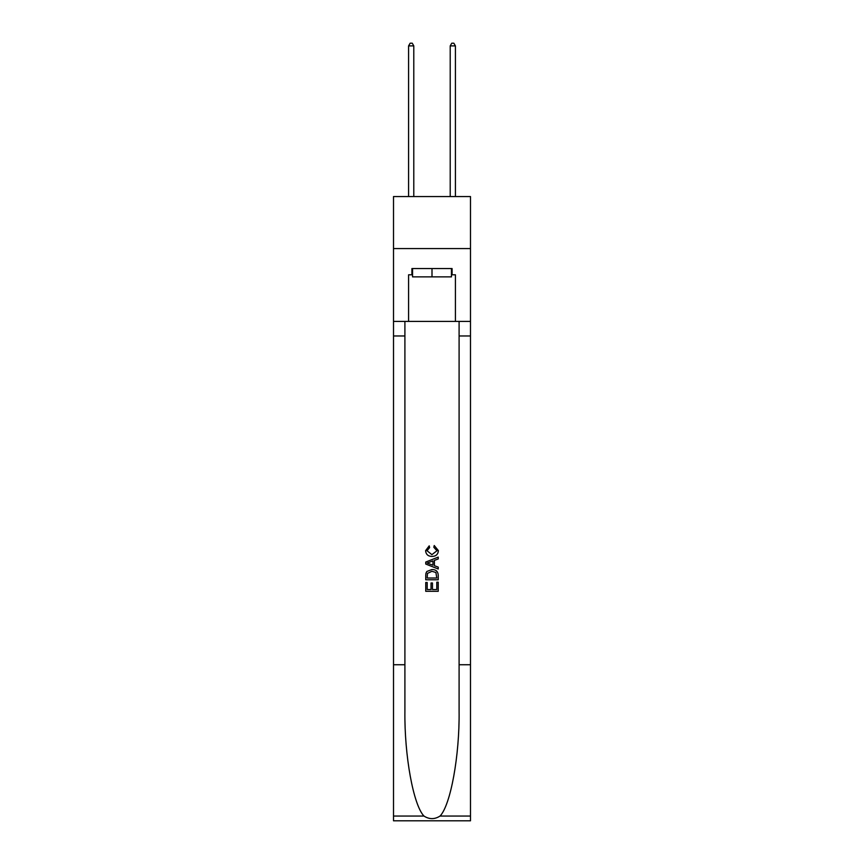 <?xml version="1.0" encoding="UTF-8"?>
<svg xmlns="http://www.w3.org/2000/svg" width="864" height="864" viewBox="0 0 864 864"><rect width="100%" height="100%" fill="white"/><g stroke="black" fill="none" stroke-linecap="round" stroke-linejoin="round"><path stroke-width="1.3" d="M470.491 248.573L470.491 196.56L393.509 196.56L393.509 248.573L470.491 248.573L470.491 321.408L455.414 321.408L455.414 274.795L452.077 274.795L452.077 268.553L411.923 268.553L411.923 274.795L412.549 274.795M451.451 268.553L451.451 276.88L412.549 276.88L412.549 268.553M432 268.553L432 276.88M436.795 582.174L436.795 589.54L432.475 589.54L436.795 589.54L436.795 582.174L438.232 582.174L438.232 591.3L425.747 591.3L425.747 582.498L425.747 591.3M431.039 582.973L431.039 589.54L427.194 589.54L431.039 589.54L431.039 582.973L432.475 582.973L432.475 589.54M426.827 571.482L425.93 573.296L426.827 571.482L431.924 569.527C435.92 569.516 438.026 571.439 438.232 575.305L438.232 579.776L425.747 579.776L425.747 575.5L425.747 579.776M434.236 545.519L433.825 547.279L434.236 545.519L438.394 550.616C438.059 554.45 435.899 556.384 431.903 556.405L431.903 556.405C428.069 556.319 425.963 554.407 425.596 550.649L429.224 545.843L429.602 547.603L427.032 550.735L431.892 554.645L436.957 550.778L433.825 547.279M440.046 816.048L470.491 816.048L470.491 820.8L393.509 820.8L393.509 664.74L404.903 664.74L404.903 711.137C404.341 755.482 413.338 805.021 423.954 816.048C429.311 819.472 434.678 819.472 440.046 816.048C450.662 805.021 459.659 755.482 459.097 711.137L459.097 321.408M425.747 562.054L425.747 564.041L438.232 568.998L425.747 564.041L425.747 562.054L438.232 557.096L425.747 562.054M459.097 664.74L470.491 664.74L470.491 321.408M393.509 664.74L393.509 248.573M404.903 321.408L404.903 664.74M470.491 816.048L470.491 664.74M393.509 321.408L408.586 321.408L408.586 274.795L411.923 274.795M408.586 321.408L455.414 321.408M451.451 274.795L452.077 274.795M438.232 557.096L438.232 558.965L434.398 560.39L434.398 565.704L438.232 567.13L438.232 568.998M429.494 563.9L432.95 565.175L432.95 560.92L427.194 563.047L429.494 563.9M432.95 560.92L432.95 565.175M425.747 575.5L425.93 573.296M435.91 572.486L436.795 578.016L435.91 572.486L431.903 571.288L427.453 573.415L427.194 578.016L436.795 578.016L427.194 578.016M425.747 582.498L427.194 582.498L427.194 589.54M413.791 196.56L413.791 45.9L408.586 45.9L408.586 196.56M408.586 45.9L410.152 43.2L412.236 43.2L413.791 45.9M455.414 196.56L455.414 45.9L450.209 45.9L450.209 196.56M450.209 45.9L451.764 43.2L453.848 43.2L455.414 45.9M459.097 335.966L470.491 335.966M404.903 335.966L393.509 335.966M393.509 816.048L423.954 816.048"/></g></svg>
